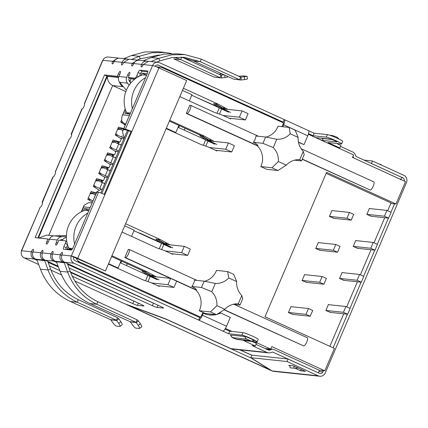 <?xml version="1.0" encoding="UTF-8"?>
<svg xmlns="http://www.w3.org/2000/svg" width="428" height="428" viewBox="0 0 428 428"><rect width="100%" height="100%" fill="white"/><g stroke="black" fill="none" stroke-linecap="round" stroke-linejoin="round"><path stroke-width="0.64" d="M66.383 236.582L62.033 236.695L54.206 235.871L66.41 235.544M62.804 239.429L62.076 239.445A2.755 2.638 -84 0 0 60.22 240.306M54.206 235.871A5.505 5.275 96 0 0 49.477 239.172L48.401 241.692A2.755 0.749 114.5 0 1 46.475 244.115A2.755 0.749 114.5 0 1 46.834 241.526L47.909 239.006L35.112 237.652L104.507 74.964L117.304 76.318L118.379 73.793A2.755 0.749 114.5 0 1 120.236 71.353A2.755 0.749 114.5 0 1 120.305 71.374A2.755 0.749 114.5 0 1 119.942 73.958L118.866 76.484A5.505 5.275 96 0 0 119.701 82.32L126.356 90.26M134.906 79.019L130.668 78.575L128.261 77.473L134.911 78.18A2.755 0.749 -65.5 0 0 136.773 75.74L138.116 72.583A2.755 0.749 114.5 0 1 139.972 70.144L147.606 70.952A2.755 0.749 114.5 0 1 147.671 70.973A2.755 0.749 114.5 0 1 147.312 73.557L124.719 126.528A2.755 0.749 -65.5 0 0 124.361 129.117A2.755 0.749 -65.5 0 0 124.425 129.133L125.404 129.235A5.505 0.482 23.1 0 1 131.787 131.599L104.892 194.66A5.505 0.482 -156.9 0 0 98.51 192.295L97.531 192.188A2.755 0.749 -65.5 0 0 95.669 194.628L73.076 247.598A2.755 0.749 114.5 0 1 71.219 250.038L63.59 249.23A2.755 0.749 114.5 0 1 63.521 249.214A2.755 0.749 114.5 0 1 63.879 246.624L65.227 243.473A2.755 0.749 -65.5 0 0 65.586 240.884A2.755 0.749 -65.5 0 0 65.521 240.868L58.866 240.167L57.791 242.687A2.755 0.749 114.5 0 1 55.865 245.11A2.755 0.749 114.5 0 1 56.228 242.521L57.304 240.001A5.505 5.275 -84 0 1 62.033 236.695M67.544 244.784L66.292 247.726A2.755 0.749 -65.5 0 0 65.768 249.46M216.814 314.414A22.021 21.1 96 0 0 220.661 312.996L230.296 317.394L226.535 326.222L202.433 315.227A5.505 1.498 114.5 0 1 198.715 320.107L199.796 317.587L75.087 260.706A2.755 2.638 -84 0 1 73.75 257.084L71.342 255.981A5.505 0.482 23.1 0 1 77.725 258.346L105.438 270.988L186.667 80.55L158.954 67.913L131.787 131.599L131.005 131.519L104.207 194.349M105.438 270.988L73.75 257.084M125.404 129.235L152.571 65.548A5.505 0.482 23.1 0 1 158.954 67.913M126.709 130.176A2.755 0.749 -65.5 0 0 126.768 130.214A2.755 0.749 -65.5 0 0 126.838 130.23L131.005 131.519M147.837 71.824L142.385 71.246A2.755 0.749 -65.5 0 0 140.523 73.686L139.469 76.168M49.279 239.632L47.909 239.006M118.593 77.297L106.914 76.061L37.867 237.941M106.914 76.061L104.507 74.964M118.695 76.949L117.304 76.318M129.165 85.108L127.528 83.15A5.505 5.275 -84 0 1 126.693 77.308L127.769 74.788A2.755 0.749 114.5 0 1 129.631 72.348A2.755 0.749 114.5 0 1 129.695 72.364A2.755 0.749 114.5 0 1 129.336 74.954L128.261 77.473M129.299 77.95L129.106 78.41A2.755 2.638 -84 0 0 129.518 81.331L130.299 82.256M143.177 64.553L152.571 65.548A5.505 5.275 -84 0 1 157.969 62.269L148.532 61.274L143.177 64.553A2.755 0.749 114.5 0 1 141.251 66.977A2.755 0.749 114.5 0 1 141.614 64.387A5.505 5.275 -84 0 1 147.778 61.252M147.013 61.113L139.186 60.284A5.505 5.275 96 0 0 133.787 63.563A2.755 0.749 114.5 0 1 131.861 65.982A2.755 0.749 114.5 0 1 132.22 63.398L133.579 64.013M123.612 62.483L132.22 63.398L137.666 60.129L128.967 59.203L123.612 62.483A2.755 0.749 114.5 0 1 121.686 64.906A2.755 0.749 114.5 0 1 122.044 62.317A5.505 5.275 -84 0 1 128.213 59.187M127.442 59.043L119.621 58.213A5.505 5.275 96 0 0 114.223 61.493A2.755 0.749 114.5 0 1 112.297 63.911A2.755 0.749 114.5 0 1 112.655 61.327L114.014 61.948M84.439 103.86L102.87 60.289A5.505 5.275 -84 0 1 108.268 57.015L118.101 58.053L112.655 61.327L102.87 60.289A5.505 0.482 23.1 0 0 102.629 60.332L84.311 103.801A2.755 0.749 114.5 0 1 84.38 103.817A2.755 0.749 114.5 0 1 83.968 106.519A2.755 0.749 114.5 0 1 82.16 108.846A5.505 0.482 -156.9 0 0 81.919 108.883L71.16 134.108A5.505 0.482 23.1 0 1 71.401 134.071A2.755 0.749 114.5 0 1 71.471 134.087A2.755 0.749 114.5 0 1 71.059 136.789A2.755 0.749 114.5 0 1 69.25 139.111L55.266 171.901A2.755 0.749 114.5 0 1 55.33 171.922A2.755 0.749 114.5 0 1 54.923 174.624A2.755 0.749 114.5 0 1 53.115 176.946A5.505 0.482 -156.9 0 0 52.869 176.989L42.11 202.209A5.505 0.482 23.1 0 1 42.356 202.171A2.755 0.749 114.5 0 1 42.42 202.187A2.755 0.749 114.5 0 1 42.014 204.889A2.755 0.749 114.5 0 1 40.205 207.216L21.4 250.765A5.505 0.482 23.1 0 1 21.646 250.728A5.505 5.275 96 0 0 24.31 257.966L38.707 264.536M32.817 252.397L31.426 251.76A2.755 0.749 114.5 0 1 33.288 249.321A2.755 0.749 114.5 0 1 33.352 249.337A2.755 0.749 114.5 0 1 32.993 251.926A5.505 5.275 96 0 0 35.663 259.17L36.717 259.646L44.523 260.47L43.485 259.999A5.505 5.275 -84 0 1 40.821 252.755A2.755 0.749 114.5 0 1 42.677 250.316A2.755 0.749 114.5 0 1 42.747 250.332A2.755 0.749 114.5 0 1 42.383 252.921C41.345 256.11 42.217 258.523 44.993 260.154L58.117 266.195M52.382 254.462L50.991 253.831A2.755 0.749 114.5 0 1 52.853 251.391A2.755 0.749 114.5 0 1 52.917 251.407A2.755 0.749 114.5 0 1 52.558 253.997A5.505 5.275 96 0 0 55.228 261.24L56.282 261.717L64.088 262.541L63.055 262.064A5.505 5.275 -84 0 1 60.385 254.826A2.755 0.749 114.5 0 1 62.242 252.386A2.755 0.749 114.5 0 1 62.311 252.402A2.755 0.749 114.5 0 1 61.948 254.986C60.91 258.18 61.782 260.593 64.564 262.225L161.008 306.609A4.13 0.358 23.1 0 1 163.507 308.042A4.13 0.358 23.1 0 1 163.325 308.074L157.039 307.411A4.13 0.358 23.1 0 1 152.379 305.694L68.994 267.987M63.328 261.422L63.055 262.064L55.228 261.24M43.763 259.352L43.485 259.999L35.663 259.17M64.28 262.086L64.286 262.781L65.072 262.46M56.528 261.963L60.027 271.272C65.842 286.134 75.809 296.888 89.933 303.532L130.112 321.701L136.045 322.327L96.765 304.255C82.957 297.653 73.252 286.931 67.645 272.08L64.286 262.781L56.282 261.717M44.715 260.015L44.721 260.711L45.507 260.39M36.963 259.892L40.462 269.207C46.272 284.064 56.245 294.817 70.363 301.462L110.542 319.63L116.475 320.256L77.201 302.184C63.392 295.582 53.682 284.861 48.075 270.009L44.721 260.711L36.717 259.646M60.027 271.272L67.645 272.08L70.106 271.074L67.383 263.525M40.462 269.207L48.075 270.009L50.541 269.003L47.818 261.454M70.106 271.074C75.435 285.209 84.68 295.427 97.841 301.729L96.765 304.255L89.933 303.532M50.541 269.003C55.87 283.138 65.115 293.357 78.276 299.664L77.201 302.184L70.363 301.462M139.528 328.469L141.668 326.832A4.13 0.872 -127.4 0 0 140.4 323.777L138.415 320.904L136.281 322.535L130.38 321.915L132.423 324.799A4.13 0.872 -127.4 0 0 135.853 328.137L139.346 328.511A4.13 0.872 -127.4 0 0 139.528 328.469A4.13 0.872 -127.4 0 0 138.265 325.414L136.045 322.327L137.121 319.807L97.841 301.729M130.38 321.915L130.112 321.701M119.963 326.398L122.098 324.766A4.13 0.872 -127.4 0 0 120.835 321.712L118.85 318.833L116.716 320.47L110.815 319.844L112.858 322.728A4.13 0.872 -127.4 0 0 116.288 326.072L119.776 326.441A4.13 0.872 -127.4 0 0 119.963 326.398A4.13 0.872 -127.4 0 0 118.7 323.343L116.475 320.256L117.556 317.736L78.276 299.664M110.815 319.844L110.542 319.63M138.415 320.904L137.121 319.807M118.85 318.833L117.556 317.736M42.607 202.669A5.505 0.482 23.1 0 1 42.11 202.209M69.25 139.111L55.389 171.96M71.658 134.563A5.505 0.482 23.1 0 1 71.16 134.108M123.772 58.652L131.621 55.485L139.239 56.287L131.514 59.471M159.307 54.971L140.181 58.85L139.239 56.287L152.063 52.767L165.213 52.51L158.039 51.751L144.669 51.981L131.621 55.485M165.213 52.51L171.312 53.521M140.181 58.85L137.206 60.075M224.176 74.847L221.03 75.141L182.36 57.347M181.691 57.213L180.675 59.588L173.843 58.866L214.021 77.035L221.116 77.939L221.608 77.923L221.335 75.189L221.03 75.141L219.955 77.661L180.675 59.588L174.608 57.25M218.906 74.162L222.03 73.878M214.021 77.035L220.918 77.928M224.754 75.109L224.994 77.516L221.608 77.923M224.994 77.516L227.808 76.997L227.755 76.468M143.343 60.723L151.186 57.55L158.804 58.358L151.079 61.541M238.471 76.232L243.436 75.906L247.1 76.328L240.595 77.206L239.519 79.731L200.24 61.659L184.489 57.32L171.976 57.566L159.746 60.92L158.804 58.358L171.628 54.838L184.778 54.581L177.604 53.821L164.234 54.051L151.186 57.55M184.778 54.581L201.321 59.134L200.24 61.659L193.408 60.931L180.921 57.068M159.746 60.92L156.771 62.146M193.408 60.931L233.586 79.105L241.173 79.988L240.9 77.254L201.321 59.134M233.586 79.105L240.483 79.993M244.286 76.853L244.559 79.587L241.173 79.988M244.559 79.587L247.373 79.062L247.1 76.328M251.857 355.32L239.846 349.842M126.806 304.506L271.186 370.6A5.505 1.498 -65.5 0 0 271.32 370.637L250.979 357.931L166.636 319.459L126.731 304.683L271.384 370.477M53.987 260.443L53.719 261.08C50.9 259.443 49.99 257.03 50.991 253.831L42.383 252.921M34.422 258.373L34.154 259.01C31.335 257.372 30.425 254.96 31.426 251.76L21.646 250.728L40.205 207.216M61.948 254.986L71.342 255.981A5.505 5.275 96 0 0 74.012 263.225L222.817 331.101A5.505 1.498 -65.5 0 0 226.535 326.222M202.433 315.227L203.284 313.232L202.503 313.152L201.652 315.147A2.755 0.749 114.5 0 1 199.796 317.587M209.185 314.912A22.021 21.1 96 0 0 215.166 314.537M217.451 313.906A22.021 21.1 96 0 0 219.874 312.916L220.661 312.996M203.284 313.232A22.021 21.1 96 0 0 209.576 314.955A22.021 21.1 96 0 0 215.953 314.617M267.661 349.708L270.18 349.976L271.459 349.451A3.189 3.06 -84 0 1 273.802 349.494L319.427 370.311L318.352 372.831L272.561 352.014L271.122 352.533A5.505 5.275 -84 0 1 267.083 352.458L252.022 345.589L255.35 345.942L243.537 340.554L256.768 341.951A8.533 0.744 -156.9 0 0 257.142 341.892A8.533 0.744 -156.9 0 0 250.669 338.329A8.533 0.744 -156.9 0 0 241.825 335.14L228.6 333.738L229.676 331.219L225.01 329.089M228.6 333.738L222.817 331.101M257.142 341.892L258.223 339.372A8.533 0.744 -156.9 0 0 251.744 335.809A8.533 0.744 -156.9 0 0 242.901 332.615L229.676 331.219M152.379 305.694L153.454 303.174A4.13 0.358 -156.9 0 0 154.904 303.794M153.454 303.174L67.694 264.392M56.705 262.428L53.719 261.08L44.993 260.154M70.39 271.844L141.443 304.538A4.13 0.358 23.1 0 1 143.942 305.977A4.13 0.358 23.1 0 1 143.76 306.004L137.474 305.341A4.13 0.358 23.1 0 1 132.808 303.623L72.273 276.247M132.808 303.623L133.889 301.103A4.13 0.358 -156.9 0 0 135.334 301.729M133.889 301.103L70.647 272.502M58.411 266.97L48.129 262.321M59.77 270.592L49.429 265.916M37.14 260.358L34.154 259.01L24.31 257.966M50.959 270.122L61.546 274.953M74.847 281.019L124.318 303.586L165.823 318.951L230.885 348.627A5.505 5.275 96 0 0 232.458 349.061L268.656 352.891M255.35 345.942L256.425 343.416L252.14 341.464M256.008 344.396L268.158 349.938A2.755 2.638 -84 0 0 270.18 349.976M244.757 336.472A4.269 4.087 96 0 0 247.015 339.163L250.391 340.704L236.384 339.222A4.269 4.087 96 0 0 237.599 339.554L233.683 338.195C232.463 337.96 231.409 336.916 230.515 335.065L244.757 336.472C246.469 336.59 255.939 340.907 253.836 340.618M157.969 62.269A5.505 5.275 -84 0 1 159.542 62.702L284.245 119.583L283.17 122.108L158.467 65.222L156.862 65.056M155.139 66.329A2.755 2.638 -84 0 1 158.467 65.222M284.245 119.583A5.505 1.498 114.5 0 1 284.379 119.621A5.505 1.498 114.5 0 1 283.662 124.794L282.828 126.747M282.047 126.667L282.881 124.714A2.755 0.749 -65.5 0 0 283.24 122.124A2.755 0.749 -65.5 0 0 283.17 122.108L283.293 122.162M298.439 142.08L303.992 144.616L298.498 142.385M283.662 124.794L307.759 135.788L303.992 144.616M307.759 135.788A5.505 1.498 -65.5 0 0 308.481 130.615L284.379 119.621M308.513 133.664L313.055 135.735L326.28 137.137A8.533 0.744 23.1 0 1 336.178 140.801A8.533 0.744 23.1 0 1 341.598 143.894A8.533 0.744 23.1 0 1 341.223 143.952L327.992 142.551L339.805 147.938L340.881 145.418L336.595 143.46M308.593 130.69L314.131 133.215L313.055 135.735M314.131 133.215L327.356 134.617A8.533 0.744 23.1 0 1 337.253 138.276A8.533 0.744 23.1 0 1 342.678 141.368L341.598 143.894M322.755 140.438L336.761 141.919A3.44 0.3 -156.9 0 0 336.916 141.893A3.44 0.3 -156.9 0 0 334.305 140.459A3.44 0.3 -156.9 0 0 330.737 139.17L316.731 137.688A3.44 0.3 -156.9 0 0 316.576 137.714A3.44 0.3 -156.9 0 0 319.186 139.148A3.44 0.3 -156.9 0 0 322.755 140.438A1.514 1.45 96 0 0 322.022 138.442L331.866 139.485M337.847 147.73L339.805 147.938M321.048 138.148L322.022 138.442M353.02 156.231L353.416 157.306A3.189 3.06 96 0 0 353.785 158.012M381.514 165.117L380.877 164.357L379.54 164.218M380.535 164.673L380.877 164.357M400.656 179.872L401.732 177.353L355.994 156.418L355.39 154.968A5.505 5.275 96 0 0 352.613 151.935L340.463 146.392M394.52 203.846L390.941 212.245M388.442 218.103L377.277 244.276M374.778 250.139L363.613 276.311M361.114 282.17L349.949 308.342M347.45 314.205L333.112 347.82M323.381 370.637L322.851 371.873A2.755 2.638 -84 0 1 319.368 373.296L288.039 359.006L286.963 361.526L318.293 375.816L272.117 370.932A5.505 5.275 -84 0 0 273.69 371.365L319.866 376.249A5.505 5.275 -84 0 1 318.293 375.816M319.866 376.249A5.505 5.275 -84 0 0 325.264 372.97L406.488 182.537A5.505 5.275 96 0 0 403.823 175.293L372.494 161.003L371.418 163.523L402.748 177.813A2.755 2.638 -84 0 1 404.219 181.017M289.997 365.924L288.718 365.341L293.415 365.838L305.464 371.338L300.766 370.841L294.908 368.166M286.963 361.526L250.84 357.706L272.117 370.932M364.062 160.109L372.494 161.003M251.889 355.245L240.055 349.863M250.84 357.706L251.915 355.181L288.039 359.006M300.766 370.841L301.355 369.46M293.902 366.063L293.94 368.192L290.024 367.78L289.986 365.48M298.316 368.075L293.94 368.192M302.211 159.269L370.252 190.069A4.473 1.22 -65.5 0 0 373.27 186.105A4.473 1.22 -65.5 0 0 373.858 181.9L301.146 148.735M223.919 309.765L303.762 345.947A4.473 1.22 -65.5 0 0 306.785 341.983A4.473 1.22 -65.5 0 0 307.368 337.778L234.341 304.469M271.957 167.776L260.802 166.599A17.89 17.147 96 0 0 261.091 165.957A17.89 17.147 96 0 0 257.287 145.787L257.972 145.857C257.683 144.814 256.126 143.631 253.296 142.31L262.953 143.332L273.246 147.574A17.89 17.147 -84 0 1 278.387 161.533L271.957 167.776L277.981 170.526L286.316 165.149A17.89 17.147 -84 0 1 299.755 159.665L299.991 159.671M204.477 281.282A17.89 17.147 96 0 0 216.268 271.042A17.89 17.147 96 0 0 216.531 270.389L227.685 271.571L228.739 277.938L236.668 281.554L233.709 274.316L227.685 271.571M265.959 137.131A17.89 17.147 96 0 0 277.756 126.891A17.89 17.147 96 0 0 278.018 126.239L289.168 127.421L290.221 133.787A17.89 17.147 -84 0 1 276.788 139.277L273.246 147.574M199.314 310.749A17.89 17.147 96 0 0 199.603 310.107A17.89 17.147 96 0 0 195.799 289.938L196.484 290.007C196.201 288.964 194.644 287.782 191.808 286.46L201.465 287.482L211.758 291.725A17.89 17.147 -84 0 1 216.905 305.683L210.469 311.926L199.314 310.749L205.344 313.494L216.493 314.676L224.828 309.3A17.89 17.147 -84 0 1 238.268 303.816L241.809 295.518A17.89 17.147 -84 0 1 236.668 281.554M390.807 203.455L395.98 204.001L405.525 181.616L352.512 157.434L353.587 154.909L308.331 134.269M319.165 370.188L324.836 370.787L334.386 348.403L264.98 316.747L326.575 172.345L395.98 204.001M111.938 255.751L146.767 271.636L156.45 276.884M159.398 285.893L159.179 286.412L150.742 282.566L143.214 279.96L108.386 264.076M200.513 317.095L79.769 262.016A6.88 6.597 -84 0 1 76.195 257.934M225.412 328.453L232.019 331.465M254.483 341.71L270.742 349.13L271.823 346.605L324.836 370.787M283.411 122.9L162.608 67.801A6.88 6.597 -84 0 0 160.644 67.26L156.386 66.811M158.071 67.517A6.88 6.597 -84 0 1 160.644 67.26M183.377 88.27L218.205 104.154L227.883 109.402M230.836 118.412L230.612 118.931L222.18 115.084L214.653 112.478L179.824 96.594M169.713 120.3L204.541 136.19L214.219 141.433M217.173 150.447L216.948 150.961L208.516 147.114L200.989 144.514L166.16 128.625M128.641 130.561L101.853 193.37M125.602 223.716L160.43 239.605L170.114 244.848M173.062 253.863L172.837 254.376L164.406 250.53L156.878 247.93L122.05 232.04M260.802 166.599L266.826 169.344L277.981 170.526M257.287 145.787L186.33 113.42L189.823 105.224L190.508 105.293A4.473 1.22 -65.5 0 1 190.621 105.325A4.473 1.22 -65.5 0 1 189.952 109.712A4.473 1.22 -65.5 0 1 187.015 113.49L186.33 113.42M195.799 289.938L176.63 281.191M170.424 278.361L124.842 257.57L128.341 249.374L129.026 249.444A4.473 1.22 -65.5 0 1 129.133 249.476A4.473 1.22 -65.5 0 1 128.47 253.863A4.473 1.22 -65.5 0 1 125.527 257.64L124.842 257.57M130.305 80.892L128.978 80.282M72.006 249.465L67.105 248.946L68.127 246.544M83.342 210.876L84.316 208.586L89.484 209.131M130.042 114.041L124.88 113.495L125.902 111.098M141.117 75.424L142.091 73.14L147.259 73.686M127.523 130.305L100.794 192.969M130.925 78.602L130.84 78.806A6.88 6.597 96 0 0 130.481 83.348M265.071 348.531L270.742 349.13M153.7 275.627L150.961 275.338L144.027 271.347L146.767 271.636M159.098 279.88L150.667 276.033L144.027 271.347L111.596 256.554M167.375 244.559L164.625 243.307L167.364 243.596M164.625 243.307L157.691 239.316L160.43 239.605M160.677 242.596L140.282 233.292L140.17 233.554M172.762 247.844L164.331 243.997L157.691 239.316L155.733 239.108L162.373 243.794L170.804 247.641M88.837 210.651L84.316 208.586M138.009 232.57L140.282 233.292M211.48 141.144L208.736 139.892L211.475 140.181M208.736 139.892L201.802 135.901L204.541 136.19M216.873 144.429L208.441 140.582L201.802 135.901L169.37 121.108M225.144 109.108L222.4 107.856L225.139 108.145M222.4 107.856L215.466 103.865L218.205 104.154M218.451 107.144L195.783 97.119M230.537 112.398L222.1 108.552L215.466 103.865L213.508 103.656L220.147 108.343L228.579 112.189M146.611 75.2L142.091 73.14M153.711 276.59L150.961 275.338M301.51 160.917L304.196 154.615L303.291 151.368L299.755 159.665L301.51 160.917L294.534 160.179M238.503 303.821L240.022 305.068L242.713 298.765L241.809 295.518M123.462 86.809L123.221 86.697A6.88 6.597 -84 0 1 119.492 82.058M66.394 237.465A6.88 6.597 96 0 0 61.974 240.493M178.615 127.555L179.412 125.688M121.638 261.134L120.84 263.006M124.232 128.052L122.488 131.471L124.179 138.148M129.138 116.17L122.488 131.471M125.313 109.317L121.9 116.646L121.659 120.921L124.318 123.719L125.73 123.869M38.402 238L107.364 76.318C107.305 80.421 109.065 83.508 112.655 85.579L123.221 86.697M38.814 238.043L46.582 235.111L53.901 235.887M90.131 207.623L83.674 206.938L84.102 205.263L88.559 202.647L91.977 203.006M90.383 207.024L96.739 191.835L101.195 189.219L102.34 189.342M96.332 193.354L96.739 191.835M163.212 250.118L160.607 249.219M164.331 243.997L162.373 243.794M185.078 128.272L184.281 130.139M204.718 145.804L207.323 146.702M208.441 140.582L206.483 140.379L214.915 144.225M220.987 114.672L218.382 113.768M222.1 108.552L220.147 108.343M125.554 124.286L124.318 123.719M127.309 263.718L126.506 265.59M146.943 281.25L149.549 282.154M150.667 276.033L148.709 275.825L157.146 279.671M276.788 139.277L265.638 137.024L255.987 136.002A4.473 1.22 114.5 0 1 253.296 142.31M278.387 161.533L286.316 165.149M303.291 151.368A17.89 17.147 -84 0 1 298.15 137.404L290.221 133.787M228.739 277.938A17.89 17.147 -84 0 1 215.3 283.427L211.758 291.725M216.905 305.683L224.828 309.3M240.022 305.068L233.051 304.329M215.3 283.427L204.156 281.175L194.499 280.153A4.473 1.22 114.5 0 1 191.808 286.46M125.843 91.597L112.655 85.579L48.776 235.341M125.243 125.008L120.685 122.087L121.466 120.257M96.263 192.958L91.1 191.45L87.767 199.271L92.325 202.193M123.697 128.641L118.535 127.132L115.202 134.954L121.306 138.865L119.958 142.016L113.051 139.993L109.712 147.815L115.817 151.731L114.474 154.883L107.562 152.86L104.229 160.677L110.328 164.593L108.985 167.744L102.073 165.722L98.74 173.543L104.844 177.454L103.496 180.611L96.589 178.588L93.256 186.405L98.493 189.77M144.027 271.347L142.069 271.138L148.709 275.825M142.315 270.566L142.069 271.138M201.802 135.901L199.844 135.692L206.483 140.379M200.09 135.12L199.844 135.692M298.15 137.404L295.192 130.166L289.168 127.421M262.953 143.332L265.638 137.024M201.465 287.482L204.156 281.175M216.493 314.676L210.469 311.926M90.576 192.686L96.129 193.274M96.059 179.824L103.496 180.611M101.548 166.957L108.985 167.744M107.037 154.096L114.474 154.883M112.521 141.229L119.958 142.016M118.01 128.368L123.564 128.956M329.86 346.338L343.738 313.81M346.701 306.86L357.396 281.779M360.365 274.83L371.06 249.743M374.024 242.794L384.724 217.713M387.688 210.758L391.026 202.942L326.147 173.345M332.401 210.624L331.984 210.432L329.4 216.488L334.081 218.344M369.915 208.602L369.418 208.377L366.839 214.428L371.504 216.311M357.84 248.347L353.175 246.464L355.754 240.413L356.251 240.638M328.923 304.704L328.431 304.479L325.847 310.53L330.512 312.413M291.409 306.726L290.992 306.534L288.413 312.59L293.089 314.441M305.073 274.69L304.656 274.503L302.072 280.554L306.753 282.41M342.587 272.668L342.095 272.443L339.511 278.5L344.176 280.377M318.737 242.66L318.32 242.467L315.736 248.518L320.417 250.375M115.779 133.59L117.737 135.307L124.013 138.03M121.236 145.049L114.779 142.246L112.206 141.973M110.296 146.456L112.248 148.174L118.706 150.977M115.747 157.916L109.29 155.107L106.722 154.834M104.807 159.318L106.765 161.035L113.217 163.844M110.258 170.777L103.806 167.974L101.233 167.701M99.323 172.179L101.276 173.896L107.733 176.705M104.774 183.644L98.317 180.835L95.744 180.562M93.834 185.046L95.792 186.763L101.564 189.256M88.345 197.907L90.303 199.625L87.933 199.373M90.121 193.745L92.833 193.697L90.26 193.429M90.303 199.625L92.951 200.716M95.481 194.788L92.833 193.697M95.792 186.763L93.416 186.512M95.61 180.884L98.317 180.835M101.276 173.896L98.905 173.65M101.099 168.017L103.806 167.974M106.765 161.035L104.389 160.784M106.583 155.155L109.29 155.107M112.248 148.174L109.878 147.922M112.072 142.289L114.779 142.246M117.737 135.307L115.367 135.055M117.556 129.427L120.268 129.379L117.695 129.106M122.916 130.47L120.268 129.379M121.268 120.728L121.718 121.081M122.499 122.365L120.851 122.194M353.212 246.378L370.76 248.235L373.237 242.435L355.684 240.579M373.237 242.435L377.453 244.356L374.981 250.161L370.76 248.235M374.981 250.161L357.134 248.272M118.321 151.886A11.01 0.958 -156.9 0 0 115.4 151.111L114.741 151.041M114.057 157.146A11.01 0.958 23.1 0 1 115.844 157.686M305.956 282.325L323.889 284.224L326.366 278.419L322.15 276.499L304.597 274.642M302.12 280.442L319.673 282.298L323.889 284.224M319.673 282.298L322.15 276.499M98.665 189.674L98.285 189.636M292.292 314.361L310.225 316.255L312.702 310.455L308.486 308.529L290.933 306.673M288.461 312.477L306.009 314.334L310.225 316.255M306.009 314.334L308.486 308.529M329.448 216.375L347.001 218.232L349.473 212.432L331.925 210.576M349.473 212.432L353.694 214.353L351.217 220.153L347.001 218.232M351.217 220.153L333.284 218.259M123.804 139.02A11.01 0.958 -156.9 0 0 120.889 138.244L120.225 138.174M119.535 144.279A11.01 0.958 23.1 0 1 121.333 144.819M339.548 278.414L357.096 280.27L359.574 274.466L342.02 272.609M359.574 274.466L363.789 276.392L361.318 282.191L357.096 280.27M361.318 282.191L343.47 280.303M107.342 177.615A11.01 0.958 -156.9 0 0 104.427 176.839L103.774 176.769M103.094 182.874A11.01 0.958 23.1 0 1 104.871 183.414M366.876 214.342L384.424 216.199L386.901 210.399L369.348 208.543M386.901 210.399L391.117 212.325L388.64 218.125L384.424 216.199M388.64 218.125L370.798 216.236M315.784 248.406L333.337 250.262L335.814 244.463L318.261 242.606M335.814 244.463L340.03 246.389L337.553 252.188L333.337 250.262M337.553 252.188L319.62 250.289M112.832 164.748A11.01 0.958 -156.9 0 0 109.91 163.972L109.258 163.903M108.573 170.012A11.01 0.958 23.1 0 1 110.36 170.553M325.885 310.444L343.433 312.301L345.91 306.502L328.356 304.645M345.91 306.502L350.125 308.422L347.654 314.227L343.433 312.301M347.654 314.227L329.806 312.338M88.815 210.704L84.904 210.292A27.526 26.375 96 0 0 68.678 225.492A27.526 26.375 96 0 0 68.769 248.128L72.621 248.534M74.584 244.072A27.526 26.375 -84 0 1 76.114 226.278A27.526 26.375 -84 0 1 87.788 213.107M71.599 249.422L68.769 248.128M124.698 225.84L134.183 230.168L131.54 236.368M116.684 267.858L118.048 268.003L108.557 263.675M121.081 260.882L118.048 268.003M159.237 248.743L161.554 243.307L133.948 230.719M151.346 276.344L170.633 278.382L176.657 281.132L173.971 287.434L167.947 284.69L151.608 282.962M120.284 262.749L148.254 275.504M157.632 285.706L173.971 287.434M161.554 243.307L161.918 243.473M171.296 253.676L187.635 255.404L181.611 252.654L165.272 250.926M165.01 244.308L184.297 246.346L190.321 249.096L187.635 255.404M170.633 278.382L167.947 284.69M181.611 252.654L184.297 246.346M146.585 75.258L142.679 74.847A27.526 26.375 96 0 0 126.453 90.041A27.526 26.375 96 0 0 126.538 112.682L130.449 113.094M132.354 108.621A27.526 26.375 -84 0 1 133.884 90.827A27.526 26.375 -84 0 1 145.563 77.661M129.374 113.971L126.538 112.682M182.472 90.388L191.958 94.716L189.315 100.922M174.453 132.407L175.822 132.552L166.332 128.223M178.856 125.431L175.822 132.552M217.012 113.297L219.329 107.861L191.723 95.267M209.115 140.892L228.408 142.936L234.432 145.681L231.741 151.988L225.716 149.238L209.383 147.51M178.059 127.303L206.029 140.058M215.407 150.26L231.741 151.988M219.329 107.861L219.692 108.022M229.071 118.224L245.405 119.952L239.38 117.208L223.047 115.48M222.779 108.862L242.071 110.9L248.096 113.65L245.405 119.952M228.408 142.936L225.716 149.238M239.38 117.208L242.071 110.9M57.304 240.001L49.477 239.172M57.582 243.141L56.228 242.521M65.227 243.473L67.458 244.49M66.292 247.726L63.879 246.624M77.725 258.346L104.892 194.66M71.342 255.981L98.51 192.295M124.425 129.133L126.838 130.23M142.385 71.246L139.972 70.144M140.523 73.686L138.116 72.583M138.64 76.591L136.773 75.74M134.911 78.18L135.606 78.495M48.193 242.146L46.834 241.526M119.749 74.418L118.379 73.793M119.701 82.32L127.528 83.15M118.866 76.484L126.693 77.308M127.769 74.788L129.138 75.414M142.968 65.008L141.614 64.387L133.787 63.563M123.403 62.937L122.044 62.317L114.223 61.493M82.16 108.846L71.524 134.125M53.115 176.946L42.479 202.23M32.993 251.926L40.821 252.755L42.206 253.387M52.558 253.997L60.385 254.826L61.771 255.457M138.265 325.414L140.4 323.777M118.7 323.343L120.835 321.712M64.564 262.225L74.012 263.225M241.825 335.14L242.901 332.615M157.975 305.212L157.039 307.411M138.41 303.142L137.474 305.341M265.777 348.852L271.459 349.451M230.885 348.627L267.083 352.458M230.746 334.99A4.269 4.087 96 0 0 233.009 337.681L247.015 339.163M236.384 339.222L233.009 337.681M237.599 339.554L251.611 341.036A4.269 4.087 -84 0 1 250.391 340.704M327.356 134.617L326.28 137.137M353.416 157.306L352.602 157.215M330.951 135.681A4.269 4.087 -84 0 1 332.513 135.532L337.104 137.228L339.26 139.228M322.851 371.873L318.935 371.456M402.748 177.813L401.587 177.69M370.252 190.069L302.296 159.072M303.762 345.947L224.165 309.637M123.532 129.7L126.276 129.989M83.674 206.938L81.673 211.625M107.364 76.318L118.54 77.5M130.84 78.806L134.665 79.207M122.943 114.875L129.4 115.555M79.769 262.016L77.42 261.77M257.972 145.857L187.015 113.49M196.484 290.007L125.527 257.64M122.264 135.783L121.745 136.997M118.786 143.936L116.256 149.859M113.297 156.798L110.772 162.726M107.813 169.659L105.283 175.587M102.324 182.526L99.794 188.454M112.286 156.343L112.976 154.722M115.4 151.111L115.282 151.384M113.821 154.813L113.024 156.675M117.77 143.482L118.465 141.861M120.889 138.244L120.766 138.522M119.305 141.946L118.513 143.808M101.313 182.071L102.003 180.45M104.427 176.839L104.309 177.112M102.843 180.541L102.051 182.403M106.797 169.21L107.487 167.589M109.91 163.972L109.793 164.25M108.332 167.674L107.54 169.536M163.838 244.458L161.693 249.481M150.174 276.493L148.029 281.517M145.574 280.779L147.89 275.343M221.613 109.012L219.468 114.035M207.949 141.047L205.804 146.066M203.348 145.327L205.665 139.897M66.773 241.429L65.586 240.884M126.768 130.214L124.361 129.117M272.887 349.248L270.79 349.023M251.611 341.036L254.039 340.608M329.667 135.232L332.513 135.532M125.195 108.915L121.9 116.646M84.102 205.263L81.309 211.806M258.453 136.264L190.621 105.325M196.971 280.415L129.133 249.476M112.591 154.685L111.943 156.199M118.075 141.818L117.433 143.332M101.618 180.413L100.971 181.921M107.102 167.546L106.454 169.06"/></g></svg>
